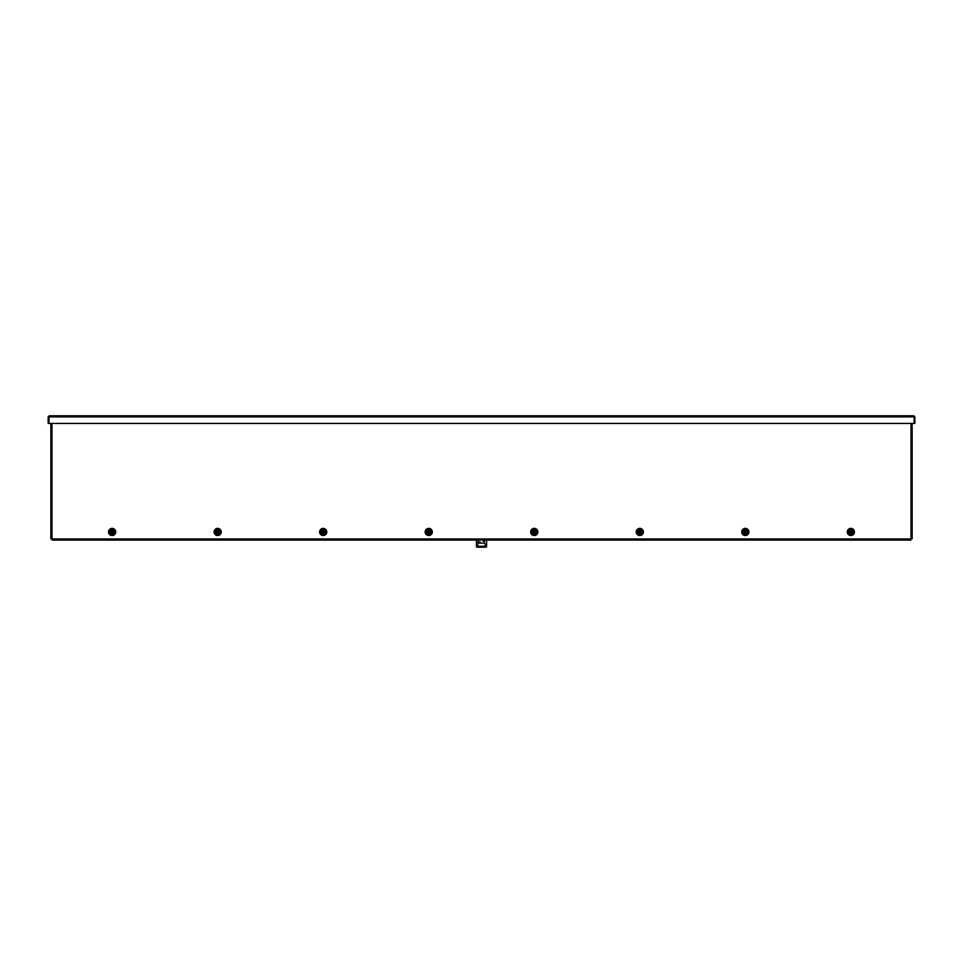 <?xml version="1.0" encoding="UTF-8"?>
<svg xmlns="http://www.w3.org/2000/svg" width="963" height="963" viewBox="0 0 963 963"><rect width="100%" height="100%" fill="white"/><g stroke="black" fill="none" stroke-linecap="round" stroke-linejoin="round"><path stroke-width="1.44" d="M848.584 531.937A2.287 2.287 0 0 1 850.871 529.65A2.287 2.287 0 0 1 853.158 531.937A2.287 2.287 0 0 1 850.871 534.224A2.287 2.287 0 0 1 848.584 531.937M847.284 531.937A3.587 3.587 0 0 1 850.871 528.362A3.587 3.587 0 0 1 854.458 531.937A3.587 3.587 0 0 1 850.871 535.524A3.587 3.587 0 0 1 847.284 531.937M743.051 531.937A2.287 2.287 0 0 1 745.338 529.65A2.287 2.287 0 0 1 747.625 531.937A2.287 2.287 0 0 1 745.338 534.224A2.287 2.287 0 0 1 743.051 531.937M741.751 531.937A3.587 3.587 0 0 1 745.338 528.362A3.587 3.587 0 0 1 748.913 531.937A3.587 3.587 0 0 1 745.338 535.524A3.587 3.587 0 0 1 741.751 531.937M637.518 531.937A2.287 2.287 0 0 1 639.805 529.65A2.287 2.287 0 0 1 642.092 531.937A2.287 2.287 0 0 1 639.805 534.224A2.287 2.287 0 0 1 637.518 531.937M636.218 531.937A3.587 3.587 0 0 1 639.805 528.362A3.587 3.587 0 0 1 643.38 531.937A3.587 3.587 0 0 1 639.805 535.524A3.587 3.587 0 0 1 636.218 531.937M531.985 531.937A2.287 2.287 0 0 1 534.272 529.65A2.287 2.287 0 0 1 536.547 531.937A2.287 2.287 0 0 1 534.272 534.224A2.287 2.287 0 0 1 531.985 531.937M530.685 531.937A3.587 3.587 0 0 1 534.272 528.362A3.587 3.587 0 0 1 537.848 531.937A3.587 3.587 0 0 1 534.272 535.524A3.587 3.587 0 0 1 530.685 531.937M426.453 531.937A2.287 2.287 0 0 1 428.728 529.65A2.287 2.287 0 0 1 431.015 531.937A2.287 2.287 0 0 1 428.728 534.224A2.287 2.287 0 0 1 426.453 531.937M425.152 531.937A3.587 3.587 0 0 1 428.728 528.362A3.587 3.587 0 0 1 432.315 531.937A3.587 3.587 0 0 1 428.728 535.524A3.587 3.587 0 0 1 425.152 531.937M320.908 531.937A2.287 2.287 0 0 1 323.195 529.65A2.287 2.287 0 0 1 325.482 531.937A2.287 2.287 0 0 1 323.195 534.224A2.287 2.287 0 0 1 320.908 531.937M319.62 531.937A3.587 3.587 0 0 1 323.195 528.362A3.587 3.587 0 0 1 326.782 531.937A3.587 3.587 0 0 1 323.195 535.524A3.587 3.587 0 0 1 319.62 531.937M215.375 531.937A2.287 2.287 0 0 1 217.662 529.65A2.287 2.287 0 0 1 219.949 531.937A2.287 2.287 0 0 1 217.662 534.224A2.287 2.287 0 0 1 215.375 531.937M214.087 531.937A3.587 3.587 0 0 1 217.662 528.362A3.587 3.587 0 0 1 221.249 531.937A3.587 3.587 0 0 1 217.662 535.524A3.587 3.587 0 0 1 214.087 531.937M109.842 531.937A2.287 2.287 0 0 1 112.129 529.65A2.287 2.287 0 0 1 114.416 531.937A2.287 2.287 0 0 1 112.129 534.224A2.287 2.287 0 0 1 109.842 531.937M108.542 531.937A3.587 3.587 0 0 1 112.129 528.362A3.587 3.587 0 0 1 115.716 531.937A3.587 3.587 0 0 1 112.129 535.524A3.587 3.587 0 0 1 108.542 531.937M50.858 423.443L50.858 538.799L52.134 538.799L52.134 540.074L910.866 540.074L910.866 538.799L912.142 538.799L912.142 423.443M110.312 531.937A1.818 1.818 0 0 1 112.129 530.119A1.818 1.818 0 0 1 113.947 531.937A1.818 1.818 0 0 1 112.129 533.767A1.818 1.818 0 0 1 110.312 531.937C109.686 529.722 115.151 530.095 113.959 531.937L112.96 533.562C110.745 533.309 109.866 532.768 110.312 531.937M111.552 531.66L111.973 531.311A0.65 0.65 0 0 0 111.552 531.66L110.516 531.66A1.637 1.637 0 0 0 110.516 532.226L111.552 532.226A0.65 0.65 0 0 0 111.973 532.563L111.552 532.226M111.973 531.311L112.286 531.311A0.65 0.65 0 0 1 112.707 531.66L113.742 531.66A1.637 1.637 0 0 1 113.742 532.226L112.707 532.226A0.65 0.65 0 0 1 112.286 532.563L111.973 532.563M426.91 531.937A1.818 1.818 0 0 1 428.728 530.119A1.818 1.818 0 0 1 430.557 531.937A1.818 1.818 0 0 1 428.728 533.767A1.818 1.818 0 0 1 426.91 531.937C427.632 529.518 428.848 529.518 430.557 531.937C428.848 534.369 427.632 534.369 426.91 531.937M427.127 531.66L427.115 531.66A1.637 1.637 0 0 0 427.115 532.226L428.15 532.226A0.65 0.65 0 0 0 428.583 532.563L428.15 532.226M427.115 531.66L428.15 531.66A0.65 0.65 0 0 1 428.583 531.311L428.884 531.311A0.65 0.65 0 0 1 429.317 531.66L430.353 531.66A1.637 1.637 0 0 1 430.353 532.226L429.317 532.226A0.65 0.65 0 0 1 428.884 532.563L428.583 532.563M532.443 531.937A1.818 1.818 0 0 1 534.272 530.119A1.818 1.818 0 0 1 536.09 531.937A1.818 1.818 0 0 1 534.272 533.767A1.818 1.818 0 0 1 532.443 531.937C533.658 529.59 534.874 529.59 536.09 531.937C534.874 534.296 533.658 534.296 532.443 531.937M533.683 531.66L534.116 531.311A0.65 0.65 0 0 0 533.683 531.66L532.647 531.66A1.637 1.637 0 0 0 532.647 532.226L533.683 532.226A0.65 0.65 0 0 0 534.116 532.563L533.683 532.226M534.116 531.311L534.417 531.311A0.65 0.65 0 0 1 534.85 531.66L535.885 531.66A1.637 1.637 0 0 1 535.885 532.226L534.85 532.226A0.65 0.65 0 0 1 534.417 532.563L534.116 532.563M637.975 531.937A1.818 1.818 0 0 1 639.805 530.119A1.818 1.818 0 0 1 641.623 531.937A1.818 1.818 0 0 1 639.805 533.767A1.818 1.818 0 0 1 637.975 531.937C639.191 529.59 640.407 529.59 641.623 531.937C640.407 534.296 639.191 534.296 637.975 531.937M639.215 531.66L639.649 531.311A0.65 0.65 0 0 0 639.215 531.66L638.192 531.66A1.637 1.637 0 0 0 638.192 532.226L639.215 532.226A0.65 0.65 0 0 0 639.649 532.563L639.215 532.226M639.649 531.311L639.95 531.311A0.65 0.65 0 0 1 640.383 531.66L641.418 531.66A1.637 1.637 0 0 1 641.418 532.226L640.383 532.226A0.65 0.65 0 0 1 639.95 532.563L639.649 532.563M321.377 531.937A1.818 1.818 0 0 1 323.195 530.119A1.818 1.818 0 0 1 325.025 531.937A1.818 1.818 0 0 1 323.195 533.767A1.818 1.818 0 0 1 321.377 531.937C322.593 529.59 323.809 529.59 325.025 531.937C323.809 534.296 322.593 534.296 321.377 531.937M322.617 531.66L323.05 531.311A0.65 0.65 0 0 0 322.617 531.66L321.582 531.66A1.637 1.637 0 0 0 321.582 532.226L322.617 532.226A0.65 0.65 0 0 0 323.05 532.563L322.617 532.226M323.05 531.311L323.351 531.311A0.65 0.65 0 0 1 323.785 531.66L324.808 531.66A1.637 1.637 0 0 1 324.808 532.226L323.785 532.226A0.65 0.65 0 0 1 323.351 532.563L323.05 532.563M215.844 531.937A1.818 1.818 0 0 1 217.662 530.119A1.818 1.818 0 0 1 219.492 531.937A1.818 1.818 0 0 1 217.662 533.767A1.818 1.818 0 0 1 215.844 531.937C215.218 529.722 220.683 530.095 219.492 531.937L218.493 533.562C216.29 533.309 215.399 532.768 215.844 531.937M217.084 531.66L217.506 531.311A0.65 0.65 0 0 0 217.084 531.66L216.049 531.66A1.637 1.637 0 0 0 216.049 532.226L217.084 532.226A0.65 0.65 0 0 0 217.506 532.563L217.084 532.226M217.506 531.311L217.819 531.311A0.65 0.65 0 0 1 218.24 531.66L219.275 531.66A1.637 1.637 0 0 1 219.275 532.226L218.24 532.226A0.65 0.65 0 0 1 217.819 532.563L217.506 532.563M743.508 531.937A1.818 1.818 0 0 1 745.338 530.119A1.818 1.818 0 0 1 747.156 531.937A1.818 1.818 0 0 1 745.338 533.767A1.818 1.818 0 0 1 743.508 531.937C742.894 529.722 748.347 530.095 747.156 531.937L746.169 533.562C743.954 533.309 743.075 532.768 743.508 531.937M744.76 531.66L745.181 531.311A0.65 0.65 0 0 0 744.76 531.66L743.725 531.66A1.637 1.637 0 0 0 743.725 532.226L744.76 532.226A0.65 0.65 0 0 0 745.181 532.563L744.76 532.226M745.181 531.311L745.494 531.311A0.65 0.65 0 0 1 745.916 531.66L746.951 531.66A1.637 1.637 0 0 1 746.951 532.226L745.916 532.226A0.65 0.65 0 0 1 745.494 532.563L745.181 532.563M484.052 540.448A0.638 0.638 0 0 1 484.69 541.086A0.638 0.638 0 0 1 484.052 541.724A0.638 0.638 0 0 1 483.414 541.086A0.638 0.638 0 0 1 484.052 540.448M483.739 543.072A1.601 1.601 0 0 1 485.328 544.661A1.601 1.601 0 0 1 483.739 546.262L479.261 546.262A1.601 1.601 0 0 1 477.672 544.661A1.601 1.601 0 0 1 479.261 543.072L483.739 543.072M477.672 542.109L477.672 540.074L477.672 542.109L480.224 542.109L477.672 541.736M476.396 540.074L476.396 546.575A1.276 1.276 0 0 0 477.034 547.213L485.966 547.213A1.276 1.276 0 0 0 486.604 546.575L486.604 540.074M49.257 415.787L913.743 415.787L914.85 416.883L914.116 416.883L914.116 423.443L48.884 423.443L48.884 416.883L48.15 416.883L49.257 415.787L48.884 423.443L48.15 423.443L48.15 416.883M48.884 416.883L914.116 416.883L914.116 423.443L914.85 423.443L914.85 416.883M849.053 531.937A1.818 1.818 0 0 1 850.871 530.119A1.818 1.818 0 0 1 852.688 531.937A1.818 1.818 0 0 1 850.871 533.767A1.818 1.818 0 0 1 849.053 531.937C848.427 529.722 853.88 530.095 852.688 531.937L851.701 533.562C849.486 533.309 848.608 532.768 849.041 531.937M850.293 531.66L850.714 531.311A0.65 0.65 0 0 0 850.293 531.66L849.258 531.66A1.637 1.637 0 0 0 849.258 532.226L850.293 532.226A0.65 0.65 0 0 0 850.714 532.563L850.293 532.226M850.714 531.311L851.027 531.311A0.65 0.65 0 0 1 851.448 531.66L852.484 531.66A1.637 1.637 0 0 1 852.484 532.226L851.448 532.226A0.65 0.65 0 0 1 851.027 532.563L850.714 532.563M911.034 538.799L911.034 423.443M51.966 423.443L51.966 538.799M52.134 538.979L910.866 538.979"/></g></svg>
